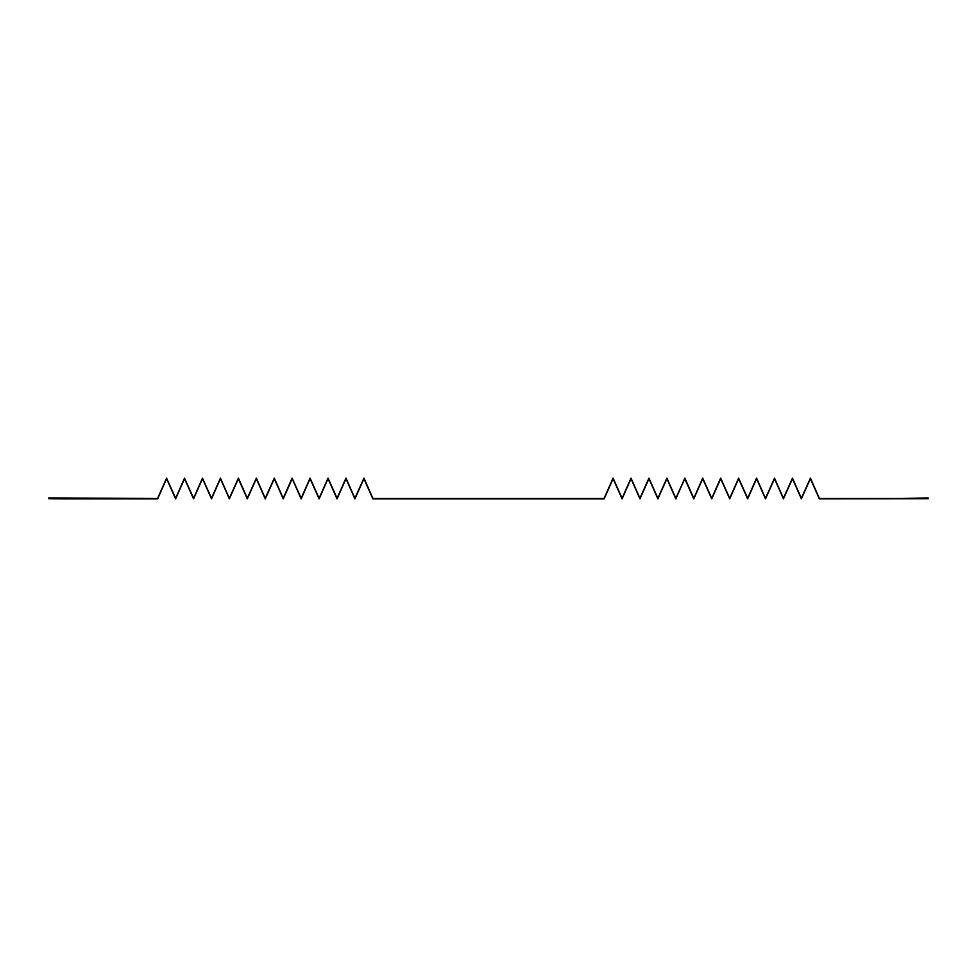 <?xml version="1.0" encoding="UTF-8"?>
<svg xmlns="http://www.w3.org/2000/svg" width="977" height="977" viewBox="0 0 977 977"><rect width="100%" height="100%" fill="white"/><g stroke="black" fill="none" stroke-linecap="round" stroke-linejoin="round"><path stroke-width="1.47" d="M928.15 498.526L819.447 498.526L810.373 478.144L801.396 498.282L792.432 478.144L783.469 498.282L774.492 478.144L765.528 498.282L756.564 478.144L747.588 498.282L738.624 478.144L729.66 498.282L720.684 478.144L711.72 498.282L702.756 478.144L693.78 498.282L684.816 478.144L675.852 498.282L666.888 478.144L657.912 498.282L648.948 478.144L639.984 498.282L631.008 478.144L622.044 498.282L613.08 478.144L603.981 498.526L373.006 498.526L363.92 478.144L354.956 498.282L345.992 478.144L337.016 498.282L328.052 478.144L319.088 498.282L310.112 478.144L301.148 498.282L292.184 478.144L283.22 498.282L274.244 478.144L265.28 498.282L256.316 478.144L247.34 498.282L238.376 478.144L229.412 498.282L220.436 478.144L211.472 498.282L202.508 478.144L193.531 498.282L184.568 478.144L175.604 498.282L166.627 478.144L157.553 498.526L48.85 498.734L157.663 498.856L166.64 478.767L175.604 498.856L184.58 478.767L193.531 498.856L202.508 478.767L211.472 498.856L220.448 478.767L229.412 498.856L238.388 478.767L247.34 498.856L256.316 478.767L265.28 498.856L274.256 478.767L283.22 498.856L292.196 478.767L301.148 498.856L310.124 478.767L319.088 498.856L328.064 478.767L337.016 498.856L346.005 478.767L354.956 498.856L363.933 478.767L372.896 498.856L604.104 498.856L613.067 478.767L622.044 498.856L630.995 478.767L639.984 498.856L648.936 478.767L657.912 498.856L666.876 478.767L675.852 498.856L684.804 478.767L693.78 498.856L702.744 478.767L711.72 498.856L720.684 478.767L729.66 498.856L738.612 478.767L747.588 498.856L756.552 478.767L765.528 498.856L774.492 478.767L783.469 498.856L792.42 478.767L801.396 498.856L810.36 478.767L819.337 498.856L928.15 498.734L819.337 498.856L810.36 478.767L801.396 498.856L792.42 478.767L783.469 498.856L774.492 478.767L765.528 498.856L756.552 478.767L747.588 498.856L738.612 478.767L729.66 498.856L720.684 478.767L711.72 498.856L702.744 478.767L693.78 498.856L684.804 478.767L675.852 498.856L666.876 478.767L657.912 498.856L648.936 478.767L639.984 498.856L630.995 478.767L622.044 498.856L613.067 478.767L604.104 498.856L372.896 498.856L363.933 478.767L354.956 498.856L346.005 478.767L337.016 498.856L328.064 478.767L319.088 498.856L310.124 478.767L301.148 498.856L292.196 478.767L283.22 498.856L274.256 478.767L265.28 498.856L256.316 478.767L247.34 498.856L238.388 478.767L229.412 498.856L220.448 478.767L211.472 498.856L202.508 478.767L193.531 498.856L184.58 478.767L175.604 498.856L166.64 478.767L157.663 498.856L62.443 498.856L48.85 498.734L48.85 497.916L157.553 498.526L166.627 478.144L175.604 498.282L184.568 478.144L193.531 498.282L202.508 478.144L211.472 498.282L220.436 478.144L229.412 498.282L238.376 478.144L247.34 498.282L256.316 478.144L265.28 498.282L274.244 478.144L283.22 498.282L292.184 478.144L301.148 498.282L310.112 478.144L319.088 498.282L328.052 478.144L337.016 498.282L345.992 478.144L354.956 498.282L363.92 478.144L373.006 498.526L603.981 498.526L613.08 478.144L622.044 498.282L631.008 478.144L639.984 498.282L648.948 478.144L657.912 498.282L666.888 478.144L675.852 498.282L684.816 478.144L693.78 498.282L702.756 478.144L711.72 498.282L720.684 478.144L729.66 498.282L738.624 478.144L747.588 498.282L756.564 478.144L765.528 498.282L774.492 478.144L783.469 498.282L792.432 478.144L801.396 498.282L810.373 478.144L819.447 498.526L928.15 498.526M928.15 497.916L900.977 498.526L928.15 497.916"/></g></svg>
